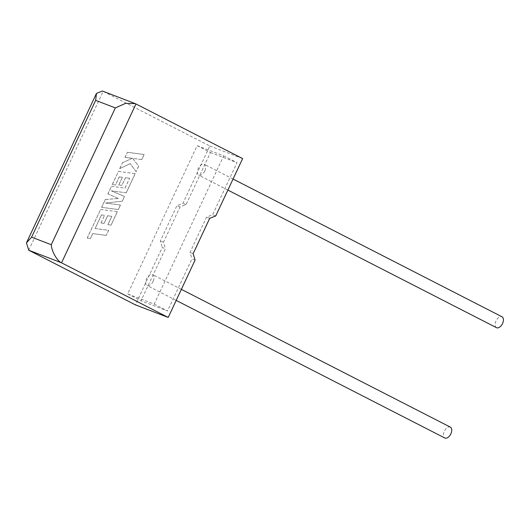 <?xml version="1.0" encoding="UTF-8"?>
<svg xmlns="http://www.w3.org/2000/svg" width="529" height="529" viewBox="0 0 529 529"><rect width="100%" height="100%" fill="white"/><g stroke="black" fill="none" stroke-linecap="round" stroke-linejoin="round"><path stroke-width="0.4" stroke-dasharray="2.65 1.98" d="M450.371 427.134A6.097 3.505 -62.9 0 0 444.307 431.3A6.097 3.505 -62.9 0 0 444.81 437.992M153.119 281.309A6.097 3.505 117.1 0 1 147.062 285.481A6.097 3.505 117.1 0 1 146.559 278.79A6.097 3.505 117.1 0 1 152.617 274.624A6.097 3.505 117.1 0 1 153.119 281.309M496.486 327.669A6.097 3.505 117.1 0 1 495.984 320.984A6.097 3.505 117.1 0 1 502.047 316.811M204.796 170.993A6.097 3.505 117.1 0 1 198.739 175.159A6.097 3.505 117.1 0 1 198.236 168.467A6.097 3.505 117.1 0 1 204.3 164.301A6.097 3.505 117.1 0 1 204.796 170.993M195.082 260.083L191.934 258.873L167.541 310.946L141.025 300.763L165.418 248.69L162.264 247.479L135.391 304.849M28.738 250.217L103.148 91.358L209.808 145.984L182.935 203.354L176.884 205.721L160.347 241.026L162.264 247.479M197.145 145.66L223.661 155.85L154.21 304.115L127.694 293.932L197.145 145.66L210.476 152.491L186.089 204.564L180.039 206.932L163.501 242.236L165.418 248.69M127.694 293.932L141.025 300.763M223.661 155.85L236.999 162.674L212.605 214.748L206.555 217.121L190.017 252.426L191.934 258.873M154.21 304.115L167.541 310.946M215.753 215.958L212.605 214.748M210.476 152.491L236.999 162.674M186.089 204.564L182.935 203.354M209.808 145.984L242.626 158.594M209.702 218.332L206.555 217.121M193.164 253.636L190.017 252.426M180.039 206.932L176.884 205.721M163.501 242.236L160.347 241.026M135.973 103.962L102.381 91.008M127.423 152.299L144.159 154.534L141.785 159.593L132.706 158.376L138.671 166.238L136.138 171.654L130.227 163.659L119.785 168.612L122.53 162.753L132.184 158.323L125.056 157.371L127.363 152.279L144.159 154.534M144.093 154.508L141.785 159.593M141.719 159.566L132.706 158.376M132.64 158.35L138.671 166.238M138.605 166.212L136.138 171.654M136.072 171.627L130.227 163.659M130.16 163.633L119.785 168.612M119.719 168.586L122.53 162.753M122.463 162.734L132.184 158.323M132.118 158.297L125.056 157.371M124.989 157.344L127.363 152.279M101.647 207.335L105.304 199.532L118.496 198.474L107.936 193.912L111.487 186.334L125.029 188.139L129.651 178.273L125.499 177.711L121.921 185.348L118.833 184.932L122.411 177.294L119.29 176.891L115.494 184.998L112.313 184.561L118.476 171.416L135.206 173.638L126.226 192.807L111.335 190.817L124.513 196.471L122.292 201.212L105.529 203.043L120.493 205.04L118.377 209.563L101.581 207.315L105.304 199.532M105.238 199.506L118.496 198.474M118.43 198.448L107.936 193.912M107.87 193.885L111.487 186.334M111.421 186.307L125.029 188.139M124.97 188.112L129.651 178.273M129.585 178.253L125.499 177.711M125.433 177.684L121.921 185.348M121.855 185.322L118.833 184.932M118.767 184.905L122.411 177.294M122.344 177.268L119.29 176.891M119.223 176.865L115.494 184.998M115.428 184.971L112.313 184.561M112.247 184.535L118.476 171.416M118.41 171.389L135.206 173.638M135.14 173.611L126.226 192.807M126.16 192.781L111.335 190.817M111.269 190.79L124.513 196.471M124.447 196.444L122.292 201.212M122.225 201.185L105.529 203.043M105.463 203.024L120.493 205.04M120.427 205.021L118.377 209.563M118.311 209.537L101.581 207.315M101.462 214.953L95.147 228.535L108.65 230.333L106.276 235.405L92.773 233.606L90.492 238.48L87.259 238.043L100.642 209.484L117.372 211.706L111.077 225.149L107.896 224.713L111.824 216.335L107.671 215.772L104.094 223.41L100.999 222.993L104.577 215.356L101.396 214.926L95.147 228.535M95.081 228.515L108.65 230.333M108.584 230.307L106.276 235.405M106.21 235.379L92.773 233.606M92.707 233.58L90.492 238.48M90.426 238.453L87.259 238.043M87.192 238.024L100.642 209.484M100.576 209.458L117.372 211.706M117.306 211.679L111.077 225.149M111.011 225.123L107.896 224.713M107.837 224.686L111.824 216.335M111.758 216.315L107.671 215.772M107.605 215.753L104.094 223.41M104.028 223.383L100.999 222.993M100.94 222.967L104.577 215.356M104.517 215.329L101.396 214.926M176.197 300.406L147.062 285.481M227.873 190.083L198.739 175.159M233.051 179.033L204.3 164.301M181.374 289.35L152.617 274.624"/><path stroke-width="0.79" d="M176.197 300.406L444.81 437.992A6.097 3.505 -62.9 0 0 450.873 433.82A6.097 3.505 -62.9 0 0 450.371 427.134L181.374 289.35M233.051 179.033L502.047 316.811A6.097 3.505 117.1 0 1 502.55 323.503A6.097 3.505 117.1 0 1 496.486 327.669L227.873 190.083M195.082 260.083L168.209 317.453L61.556 262.82L28.738 250.217L26.45 242.877L31.581 237.151L51.273 244.715C51.564 251.215 57.218 261.174 61.556 262.82L135.973 103.962L242.626 158.594L215.753 215.958L209.702 218.332L193.164 253.636L195.082 260.083M28.738 250.217L135.391 304.849L168.209 317.453M51.273 244.715L115.348 107.916L125.512 103.386L135.153 103.598L102.381 91.008L96.47 93.388L95.656 100.358L31.581 237.151M135.153 103.598L135.973 103.962M115.348 107.916L95.656 100.358M26.45 242.877L96.47 93.388"/></g></svg>
